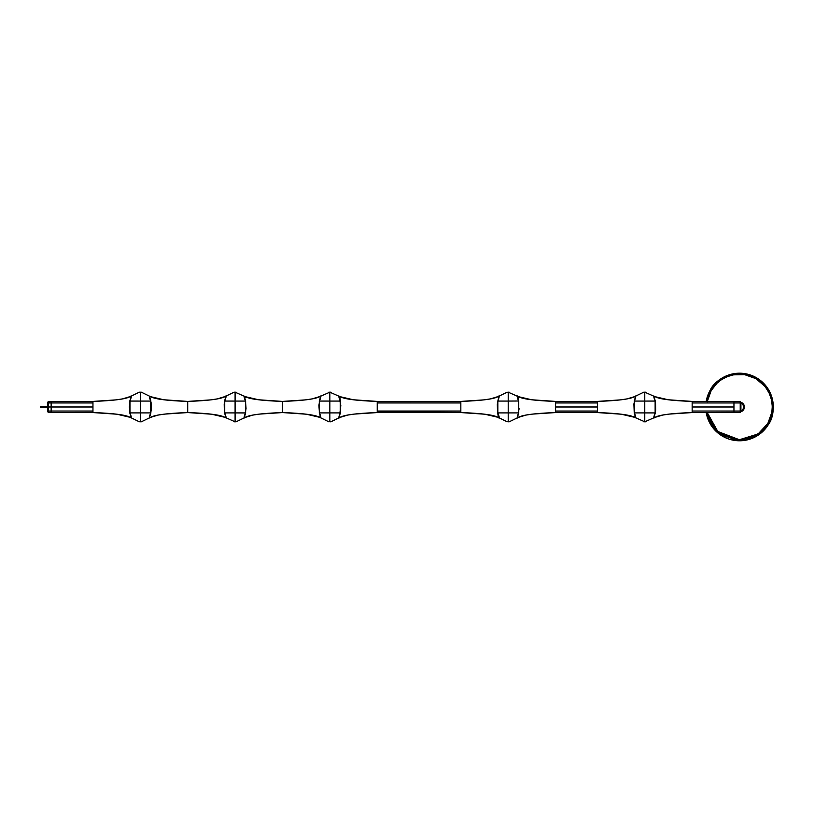 <?xml version="1.0" encoding="UTF-8"?>
<svg xmlns="http://www.w3.org/2000/svg" width="814" height="814" viewBox="0 0 814 814"><rect width="100%" height="100%" fill="white"/><g stroke="black" fill="none" stroke-linecap="round" stroke-linejoin="round"><path stroke-width="1.22" d="M740.221 401.597L740.923 402.289L740.221 401.597L740.221 402.95L740.923 403.093L740.221 401.414L733.953 401.414L740.221 401.597L733.953 401.597L733.953 402.95L740.221 402.95L740.221 411.039L740.923 410.887L740.923 403.093L740.221 402.95L740.221 401.597M740.923 405.026L740.923 411.701L740.221 412.383L740.923 411.701L740.923 410.887L740.221 411.039L740.221 412.566L740.221 402.95L733.953 402.95L733.953 411.039L740.221 411.039L733.953 411.039L733.953 412.383L740.221 412.383L692.154 412.566L733.953 412.383L733.953 406.99L733.953 411.039L692.154 411.039L733.953 411.039L733.953 406.99L692.154 406.99L692.154 412.383L692.154 402.95L733.953 402.95L733.953 406.99L733.953 401.414L692.154 401.414L692.154 402.95L692.154 401.424C672.486 400.702 660.347 399.236 655.708 396.998L654.721 396.53M740.923 411.599L740.923 411.701A4.874 4.874 0 0 0 743.752 409.442A4.874 4.874 0 0 1 740.923 411.66L740.221 412.566L692.154 412.566L692.154 402.92L692.154 406.99L733.953 406.99L733.953 402.95L692.154 402.95L692.154 401.465M740.923 410.887L740.923 408.954M740.923 402.381L740.923 403.093M655.301 400.997L654.548 398.545L655.514 402.472L655.657 410.012L655.158 412.912L655.158 401.068L655.301 412.983L653.937 417.246L654.944 417.348M653.896 396.683L654.364 398.565M654.405 398.646L654.853 399.796M653.957 396.652L655.148 401.037M654.548 398.545L654.191 396.428L654.548 398.545M654.944 396.632L655.708 396.998C660.347 399.236 672.486 400.702 692.154 401.414L668.274 399.776L655.087 396.693M655.301 412.983L654.558 415.435C653.734 417.124 653.795 417.806 654.721 417.45L655.708 416.982C660.347 414.753 672.486 413.278 692.154 412.566L692.154 401.414M655.158 396.764L654.568 396.489M654.853 414.184L654.415 415.313M654.385 415.384L653.866 417.297M655.148 412.942L653.947 417.358M654.7 417.46L654.69 417.47C653.337 418.895 653.489 417.379 655.128 412.922L644.769 412.912L655.138 412.912L655.128 401.058L644.769 401.068L644.769 421.794L655.087 417.287M655.138 396.754L644.769 392.185L644.769 401.068L655.128 401.068C653.54 396.896 653.398 395.39 654.7 396.55L655.891 397.09M634.594 417.317L635.602 417.206L634.391 412.912L644.769 412.912L634.411 412.912L634.238 400.997L634.238 412.983L634.991 415.435L634.839 417.429L633.831 416.982C629.202 414.753 617.053 413.278 597.395 412.566L597.395 412.566C617.053 413.278 629.202 414.753 633.841 416.982L644.769 421.794L644.769 401.068L634.411 401.068L644.769 401.068L644.769 392.185L643.772 392.185L645.787 392.185M643.752 421.794L645.767 421.794M635.592 396.632L634.391 401.037L634.238 412.983L633.892 403.978L635.602 396.733L633.831 396.998C629.202 399.236 617.053 400.702 597.395 401.414L597.395 412.515M635.653 417.297L635.174 415.415M635.144 415.333L634.696 414.194M635.592 417.328L634.391 412.942M518.589 412.942L517.389 417.358L519.149 416.982C523.778 414.753 535.927 413.278 555.586 412.566L555.586 411.039L555.586 412.566L597.395 412.566L555.586 412.383L597.395 412.383L597.395 401.414L597.395 412.566L597.395 411.039L555.586 411.039L555.586 406.99L555.586 411.039L597.395 411.039L597.395 406.99L555.586 406.99L555.586 401.414L597.395 401.597L555.586 401.597L555.586 402.95L597.395 402.95L597.395 401.414L620.299 399.888L626.973 398.901L634.605 396.632M634.686 399.806L635.093 398.738M635.164 398.595L635.683 396.683M634.818 396.53C635.754 396.184 635.805 396.856 634.991 398.545L634.238 400.997M518.386 417.348L518.162 417.45C517.226 417.806 517.165 417.134 517.989 415.435L518.569 412.922C516.921 417.48 516.768 418.996 518.131 417.47L526.017 415.079L532.682 414.092L555.586 412.566L555.586 402.92L555.586 406.99L597.395 406.99L597.395 402.95L555.586 402.95L555.586 401.465M555.586 412.566L555.586 401.424C535.927 400.702 523.778 399.236 519.149 396.998L519.139 397.008M518.599 396.764L517.378 396.774L518.742 400.997L508.211 401.068L508.211 412.912L518.599 412.912L517.399 417.389M518.579 396.754L508.211 392.185L508.211 401.068L518.742 400.997L518.742 412.983L518.742 400.997L518.009 396.489M518.386 396.632L519.149 396.998C523.778 399.236 535.927 400.702 555.586 401.414L597.395 401.414M517.399 396.652L518.599 401.068L518.599 412.912M518.294 414.173L517.958 415.089M517.826 415.384L517.307 417.297M509.208 392.185L508.211 392.185L508.211 401.068L497.853 401.068L508.211 401.068L508.211 412.912L497.853 412.912L508.211 412.912L508.211 421.794L508.211 412.912L518.569 412.912L518.569 401.058C516.829 396.438 516.687 394.932 518.131 396.55L519.149 396.998L518.162 396.53M519.027 408.496L518.945 409.981M517.226 396.957L517.806 398.575M517.846 398.646L518.599 401.068M508.211 421.794L509.228 421.794L508.211 421.794M497.893 396.693L507.214 392.185M498.036 396.632L498.26 396.53C499.196 396.174 499.257 396.845 498.433 398.545L498.972 396.489L497.273 396.998C492.643 399.236 480.494 400.702 460.836 401.414L460.836 412.515M340.018 396.632L340.781 396.998C345.421 399.236 357.56 400.702 377.228 401.414L377.228 411.039L460.836 411.039L460.836 412.566C480.494 413.278 492.643 414.753 497.273 416.982L497.273 416.982C492.643 414.753 480.494 413.278 460.836 412.566L377.228 412.383L460.836 412.383L460.836 401.414L460.836 412.566L484.717 414.204L497.893 417.287M497.822 417.216L499.043 417.206L497.476 411.508L497.334 403.968L499.033 396.632M499.033 417.328L497.68 412.983L497.68 400.997L497.68 412.983L498.422 417.49M498.036 417.348L497.283 416.982M498.127 399.806L498.463 398.901M498.606 398.595L499.124 396.683M497.395 405.484L497.476 403.998M499.196 417.022L498.616 415.405M498.575 415.333L497.832 412.912M498.3 396.51L490.415 398.901L483.74 399.888L460.836 401.414L460.836 411.039L377.228 411.518L377.228 401.607L460.836 401.597L377.228 401.597L377.228 402.95L460.836 402.95L377.228 402.95L377.228 412.566L377.228 401.465M320.665 396.632L319.312 400.997L319.312 412.983L319.312 400.997L320.675 396.733L318.915 396.998C314.275 399.236 302.126 400.702 282.468 401.414L282.468 401.465M319.464 417.216L318.915 416.982C314.275 414.753 302.126 413.278 282.468 412.566L282.468 412.566C302.126 413.278 314.275 414.753 318.915 416.982L320.604 417.46L320.065 415.435L320.055 417.49M340.211 396.754L329.843 392.185L329.843 401.068L340.201 401.068L319.485 401.068C321.133 396.601 321.276 395.085 319.922 396.51L319.922 396.51C320.828 396.184 320.879 396.856 320.065 398.545L318.885 405.474L319.464 412.912M320.726 417.297L320.248 415.415M320.217 415.333L319.77 414.194M320.665 417.328L319.464 412.942M245.268 396.632L246.021 396.998C250.661 399.236 262.81 400.702 282.468 401.414L282.468 412.505M319.668 417.317L318.732 416.89M319.76 399.806L320.207 398.667M320.238 398.595L320.757 396.683M329.843 412.912L340.211 412.912L329.843 412.912L329.843 421.794L330.86 421.794L329.843 421.794L329.843 412.912L319.485 412.912L329.843 412.912L329.843 401.068L329.843 412.912M328.825 421.794L319.485 417.226M330.84 392.185L328.846 392.185M319.922 417.429C321.215 418.589 321.072 417.083 319.485 412.922L319.485 401.058L329.843 401.068L329.843 392.185L319.526 396.693M340.232 412.912L340.232 401.068L340.374 412.983L339.011 417.246L340.018 417.348M340.374 400.997L339.774 396.55L339.021 396.774L340.812 405.474L339.631 415.435C338.807 417.124 338.868 417.806 339.794 417.45L340.781 416.982C345.421 414.753 357.56 413.278 377.228 412.566L460.836 412.566M338.97 396.683L339.438 398.565M339.479 398.646L339.926 399.796M339.031 396.652L340.221 401.037L340.201 412.922C338.563 417.379 338.41 418.895 339.764 417.47L339.774 417.46M460.836 401.414L377.228 401.414C357.56 400.702 345.421 399.236 340.781 396.998L339.794 396.53M340.232 396.764L339.642 396.489M339.937 414.184L339.489 415.313M339.458 415.384L338.939 417.297M340.221 412.942L339.021 417.358M224.562 412.983L225.315 415.435L224.349 411.508L224.206 403.978L224.705 401.068L224.705 412.912L224.562 400.997L225.926 396.733L224.155 396.998C219.515 399.236 207.377 400.702 187.708 401.414L187.708 401.465M245.625 412.983L244.872 415.435L246.052 408.506L245.472 401.068C243.864 396.896 243.722 395.39 245.014 396.55L244.261 396.774L245.625 400.997L245.472 412.912L235.093 412.912L245.625 412.983L245.625 400.997L244.872 398.545L245.472 396.764L235.093 392.185L235.093 401.068L245.452 401.068L235.093 401.068L235.093 421.794L224.155 416.982C219.515 414.753 207.377 413.278 187.708 412.566L187.708 412.566C207.377 413.278 219.515 414.753 224.155 416.982L225.142 417.45M225.966 417.297L225.498 415.415M225.458 415.333L225.01 414.194M225.905 417.328L224.715 412.942M225.315 415.435L225.671 417.551L225.315 415.435M224.562 400.997L225.305 398.545C226.129 396.856 226.068 396.184 225.142 396.53L224.918 396.632M150.509 396.632L151.272 396.998C155.901 399.236 168.05 400.702 187.708 401.414L187.708 412.505M225 399.806L225.447 398.667M225.478 398.595L225.997 396.683M234.076 421.794L235.093 421.794L235.093 412.912L224.735 412.912L224.735 401.058L235.093 401.068L224.725 401.068L225.916 396.632M224.735 401.058C226.373 396.601 226.526 395.085 225.173 396.51L217.287 398.901L210.623 399.888L187.708 401.414C168.05 400.702 155.901 399.236 151.272 396.998L150.285 396.53M235.093 421.794L236.111 421.794L235.093 421.794M236.091 392.185L234.096 392.185L235.093 392.185L235.093 412.912L224.735 412.912C226.323 417.083 226.465 418.589 225.163 417.429L223.972 416.89M244.21 396.683L244.688 398.565M244.719 398.646L245.167 399.796M244.271 396.652L245.472 401.037L245.452 412.922C243.803 417.379 243.661 418.895 245.014 417.47L252.889 415.079L259.564 414.092L282.468 412.566L282.468 401.414C262.81 400.702 250.661 399.236 246.021 396.998L245.045 396.53M245.258 417.348L245.045 417.45C244.108 417.806 244.058 417.124 244.872 415.435L244.332 417.49L246.021 416.982C250.661 414.753 262.81 413.278 282.468 412.566L306.349 414.204L319.526 417.287M246.204 397.09L244.882 396.489M245.177 414.184L244.729 415.313M244.699 415.384L244.18 417.297M245.472 412.942L244.271 417.358M131.156 396.632L129.802 400.997L129.802 412.983L129.802 400.997L131.166 396.733L129.395 396.998C124.766 399.236 112.617 400.702 92.959 401.414L92.959 412.515M129.945 417.216L129.395 416.982C124.766 414.753 112.617 413.278 92.959 412.566L92.959 412.566C112.617 413.278 124.766 414.753 129.395 416.982L131.095 417.46L130.555 415.435L130.545 417.49M129.802 412.983L130.555 415.435L129.345 406.99L130.555 398.545C131.369 396.856 131.319 396.184 130.382 396.53L130.159 396.632M131.217 417.297L130.739 415.415M130.698 415.333L130.25 414.194M131.146 417.328L129.955 412.942M130.423 396.51L122.538 398.901L115.863 399.888L92.959 401.414L92.959 412.566L51.15 412.566L92.959 412.383L92.959 406.99L51.15 406.99L51.15 411.039L92.959 411.039L51.15 411.039L51.15 412.383L51.15 402.95L92.959 402.95L92.959 401.597L51.15 401.597L51.15 402.95L51.15 401.597L92.959 401.414L92.959 402.95L51.15 402.95L51.15 406.99L92.959 406.99L92.959 402.95L92.959 412.566L116.829 414.204L130.016 417.287M130.159 417.317L129.222 416.89M130.25 399.806L130.688 398.667M130.728 398.595L131.237 396.683M130.403 396.52L130.413 396.51C131.766 395.085 131.624 396.601 129.975 401.058L140.334 401.068L140.334 412.912L150.692 412.912L140.334 412.912L140.334 421.794L141.351 421.794L140.334 421.794L140.334 412.912L129.975 412.912L140.334 412.912L140.334 401.068L150.692 401.068L140.334 401.068L140.334 392.185L140.334 401.068L129.975 401.068L129.975 412.922C131.563 417.083 131.705 418.589 130.413 417.429M150.692 396.754L141.351 392.185L139.336 392.185M139.336 421.794L129.975 417.226M141.331 392.185L139.316 392.185L130.016 396.693M150.865 400.997L150.112 398.545L151.068 402.472L151.211 410.012L150.722 412.912L150.722 401.068L150.865 412.983L149.501 417.246L150.509 417.348M149.45 396.683L149.929 398.565M149.969 398.646L150.417 399.796M149.522 396.652L150.712 401.037L150.692 412.922C149.043 417.379 148.901 418.895 150.254 417.47L150.264 417.46M150.112 398.545L149.756 396.428L150.112 398.545M150.865 412.983L150.112 415.435C149.298 417.124 149.349 417.806 150.285 417.45L151.272 416.982C155.901 414.753 168.05 413.278 187.708 412.566L187.708 401.414L163.838 399.776L150.651 396.693M150.722 396.764L150.122 396.489M150.417 414.184L150.01 415.242M149.939 415.384L149.43 417.297M150.712 412.942L149.511 417.358M47.67 408.954L47.67 402.289L47.67 403.093L48.362 402.95L47.67 403.093L47.67 406.99L48.362 406.99L47.67 406.99L47.67 410.887L48.362 411.039L47.67 410.887L47.67 411.701L48.362 412.383L48.362 406.99L48.362 411.039L51.15 411.039L51.15 406.99L48.362 406.99L48.362 401.597L47.67 402.289L51.15 401.414L92.959 401.414M48.362 401.597L48.362 406.99L51.15 406.99L51.15 402.95L48.362 402.95L51.15 402.95L51.15 401.597L48.362 401.597M47.67 402.381L48.362 401.414L51.15 401.414L51.15 411.039L48.362 411.039L48.362 412.383L51.15 412.383L51.15 411.039L51.15 412.383L48.362 412.383L47.67 411.599L48.362 412.566L92.959 412.566M47.67 403.093L47.67 405.026M47.67 411.599L47.67 410.887M40.7 407.407L40.7 406.603L47.67 406.99L40.7 407.407L47.67 407.407M740.709 410.999L742.154 410.246A4.182 4.182 0 0 0 740.923 403.052A4.182 4.182 0 0 1 742.154 410.246L743.518 408.231M743.691 406.613L742.785 404.365L740.771 403.001M740.923 410.928A4.182 4.182 0 0 0 742.154 410.246A4.182 4.182 0 0 1 740.923 410.928M707.193 401.79L711.202 390.557L710.296 390.028A33.791 33.791 0 0 1 756.491 377.767A33.791 33.791 0 0 1 768.752 423.952L771.499 417.928L773.025 411.477L772.883 401.556L771.184 395.156L768.263 389.214L764.244 383.943L756.491 377.767L750.457 375.02L744.016 373.494L734.096 373.636L727.696 375.335L721.743 378.256L716.483 382.275L712.108 387.25L708.78 392.979L706.196 401.414A33.791 33.791 0 0 1 710.296 390.028L706.196 401.414M740.781 411.701L743.752 409.442A4.874 4.874 0 0 0 744.24 405.738L743.406 404.029A4.874 4.874 0 0 0 740.923 402.32A4.874 4.874 0 0 1 743.752 409.442L744.24 405.738M706.176 412.423L709.187 421.866L714.814 430.036L722.567 436.223L728.591 438.97L735.042 440.486L744.963 440.343L754.405 437.332L762.576 431.705L768.752 423.952A33.791 33.791 0 0 1 706.196 412.566L716.981 432.163L739.254 440.781L758.668 434.839L768.752 423.952L767.856 423.422L760.093 432.478L752.329 437.138L742.144 439.631L734.472 439.346L723.097 435.317L716.625 430.392L709.889 420.919L707.264 412.566L717.795 431.481L739.366 439.733L758.109 433.964L767.856 423.422L768.752 423.952C774.887 416.086 777.889 390.72 756.491 377.767C734.625 365.608 714.092 380.799 710.296 390.028L711.202 390.557L716.941 383.282L721.275 379.802L726.729 376.851L733.292 374.847L744.586 374.633L755.962 378.663L765.109 386.548L769.169 393.07L771.489 399.837L772.272 406.328L771.855 412.199L767.856 423.422C773.799 415.801 776.709 391.219 755.962 378.663C734.777 366.89 714.875 381.613 711.202 390.557L707.264 401.414M741.106 402.381L740.18 402.157M743.406 404.029L741.981 402.777M654.68 417.47L662.576 415.079L669.24 414.092L692.154 412.566M634.452 396.693L643.752 392.185M634.411 412.922C635.999 417.083 636.141 418.589 634.849 417.429L633.658 416.89M597.395 412.566L621.275 414.204L634.452 417.287M634.411 401.058C636.06 396.601 636.202 395.085 634.849 396.51M518.131 396.55L519.332 397.09M555.586 401.414L531.715 399.776L518.528 396.693M518.528 417.287L509.228 421.794M497.853 417.226L507.193 421.794M498.29 396.51C499.654 394.983 499.501 396.499 497.853 401.058L497.853 412.922C499.593 417.551 499.745 419.047 498.29 417.429L497.1 416.89M319.933 396.51L312.047 398.901L305.372 399.888L282.468 401.414L258.587 399.776L245.411 396.693M340.16 417.287L330.86 421.794M340.201 401.058C338.614 396.896 338.471 395.39 339.774 396.55L340.964 397.09M377.228 401.414L353.347 399.776L340.16 396.693M339.753 417.47L347.649 415.079L354.314 414.092L377.228 412.566M150.244 417.47L158.13 415.079L164.804 414.092L187.708 412.566L211.589 414.204L224.776 417.287M245.411 417.287L236.111 421.794M224.776 396.693L234.076 392.185M150.651 417.287L141.351 421.794M150.692 401.058C149.104 396.896 148.962 395.39 150.254 396.55L151.445 397.09M40.7 406.573L47.67 406.573"/></g></svg>
